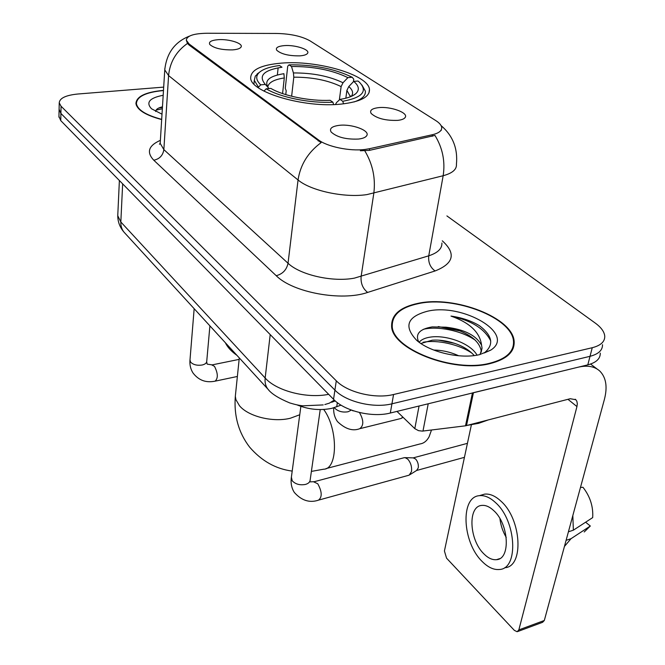<?xml version="1.0" encoding="UTF-8"?>
<svg xmlns="http://www.w3.org/2000/svg" width="665" height="665" viewBox="0 0 665 665"><rect width="100%" height="100%" fill="white"/><g stroke="black" fill="none" stroke-linecap="round" stroke-linejoin="round"><path stroke-width="1" d="M341.27 104.081C360.397 101.861 369.79 96.99 369.466 89.467C368.659 74.812 317.205 59.933 281.287 63.133C261.079 64.904 250.88 69.825 250.672 77.913C250.19 92.094 304.57 108.262 341.27 104.081M284.362 45.611C295.102 44.705 310.173 49.592 307.612 53.233C306.715 54.638 304.146 55.519 299.915 55.86C288.918 56.001 281.195 54.131 276.74 50.249C275.393 47.739 277.928 46.193 284.362 45.611M378.485 107.655C390.405 106.201 408.51 112.684 405.251 117.348C404.295 118.902 401.81 119.908 397.778 120.365C385.567 120.756 376.698 118.461 371.161 113.474C369.432 110.423 371.876 108.486 378.485 107.655M218.178 39.676C229.076 38.828 243.565 43.466 241.038 47.074C240.057 48.595 237.239 49.526 232.6 49.883C221.669 50.041 214.072 48.246 209.808 44.505C208.444 41.887 211.229 40.282 218.178 39.676M339.175 125.344C351.785 123.732 370.272 130.531 366.764 135.627C365.684 137.372 362.949 138.519 358.535 139.052C345.958 139.567 336.814 137.214 331.12 131.986C329.183 128.544 331.868 126.333 339.175 125.344M341.054 405.16L331.901 408.318C320.231 410.729 308.568 409.574 296.898 404.852M369.657 148.677L364.969 149.459C349.823 151.421 327.18 146.716 318.352 139.833L189.093 43.973L186.316 40.216C186.799 35.802 193.715 33.483 207.064 33.25L276.831 33.458C290.755 33.815 301.802 36.276 309.973 40.823L435.833 120.623C439.399 122.9 441.352 125.178 441.701 127.439C441.976 130.747 438.9 133.158 432.466 134.696L369.657 148.677L369.399 150.373L360.372 150.764M490.196 363.564C506.439 359.358 514.436 352.151 514.17 341.935C513.771 317.928 454.611 295.152 417.994 303.356C400.48 307.064 391.685 314.47 391.619 325.584C390.588 348.585 452.873 373.506 490.196 363.564M163.49 90.39L162.684 90.448C145.369 92.161 136.45 96.525 135.934 103.524C137.065 109.925 145.643 115.269 161.67 119.55M441.061 125.577C452.815 135.61 457.936 148.544 456.423 164.388C456.797 169.45 452.383 173.224 443.164 175.726L366.889 194.604C344.47 198.037 310.73 190.789 298.053 179.974C300.372 164.745 308.053 152.302 321.112 142.643L189.018 44.996L187.48 43.425L186.316 40.216M59.102 109.268L60.906 113.441L334.911 390.097C345.883 401.776 373.697 408.534 391.934 403.805L590.021 356.315C598.458 354.104 602.623 350.239 602.515 344.711C602.623 350.239 598.458 354.104 590.021 356.315L391.934 403.805C373.697 408.534 345.883 401.776 334.911 390.097L60.906 113.441L59.102 109.268M512.931 347.454L513.156 348.41M187.48 43.425C176.183 51.413 169.883 62.128 168.586 75.569L298.053 179.974L288.036 263.249C300.131 274.969 332.616 282.342 354.387 278.136L428.75 255.817L443.164 175.726C445.351 161.404 442.616 147.963 434.968 135.419L369.399 150.373M163.69 87.115L77.838 94.014C65.818 95.22 59.626 98.162 59.235 102.851L61.064 106.225L336.291 380.812C347.321 392.416 375.268 399.175 393.564 394.503L592.257 347.712C600.719 345.534 604.884 341.71 604.759 336.232C604.352 331.802 601.193 327.421 595.275 323.09L446.905 215.917M392.242 325.501L391.71 326.482M58.952 116.4L60.748 120.614L333.547 399.308C344.453 411.053 372.142 417.82 390.322 413.023L587.802 364.852C596.222 362.608 600.379 358.701 600.287 353.132M418.343 303.647C401.012 307.313 392.317 314.645 392.25 325.642C391.236 348.41 452.857 373.065 489.797 363.231C505.882 359.075 513.796 351.935 513.53 341.827C513.147 318.07 454.586 295.518 418.343 303.647M467.985 425.243L478.65 423.322L487.761 420.114M433.713 350.048C442.292 350.181 450.621 352.093 458.717 355.783M419.158 342.276C421.352 339.541 425.243 337.795 430.829 337.039C446.124 334.861 470.263 343.057 477.063 355.143M420.887 343.489L432.242 340.181C439.016 339.69 446.323 340.704 454.17 343.223C462.632 345.966 469.324 350.081 474.253 355.567M490.762 350.123C516.289 334.029 462.64 302.7 427.437 311.237C407.155 316.673 403.539 326.332 416.581 340.222C429.806 352.201 460.504 359.324 479.507 354.653L490.762 350.123L484.22 352.982C494.186 344.869 492.615 335.783 479.49 325.717C471.327 320.838 461.834 317.629 450.995 316.083C469.847 322.7 480.039 332.45 481.585 345.326C476.323 335.409 464.428 329.358 445.907 327.18L458.385 330.322C472.35 335.65 479.989 342.724 481.31 351.544L481.31 352.209M481.585 345.326L482.034 348.119L480.039 354.536M445.907 327.18L432.233 326.897C419.565 329.034 415.051 334.046 418.709 341.935M511.609 351.336L511.585 350.505M450.995 316.083C471.385 320.472 484.627 328.743 490.728 340.912M423.364 329.325C437.121 325.775 461.635 330.563 475.375 340.272M487.902 363.639L487.728 364.088M423.115 342.276C436.839 339.549 459.108 344.271 472.034 353.231M438.252 326.565L460.105 330.962M438.626 340.139L454.303 343.273M396.963 411.402L414.802 428.642L419.058 406.016M472.458 392.924L578.334 367.163C587.494 365.068 594.676 366.39 599.872 371.128C606.106 377.512 607.619 386.905 604.427 399.308L544.311 620.487L542.582 622.315L517.836 631.484M471.394 424.802L444.42 551.002L446.556 558.168L514.353 630.37L517.154 631.733L518.85 629.896L576.946 406.573L577.32 403.655L576.829 401.203L575.832 399.732L570.254 398.717L465.508 425.816L422.375 431.12L418.485 430.646L414.802 428.642M483.837 553.82C488.152 558.159 492.391 560.105 496.564 559.672C510.77 559.124 508.974 524.236 493.879 510.745C489.689 506.772 485.65 504.993 481.743 505.417C467.595 506.231 469.174 539.847 483.837 553.82M584.219 531.983L590.321 526.023L585.616 522.216M504.718 567.735C524.128 567.004 521.676 519.348 500.986 501.211C495.309 495.915 489.839 493.563 484.577 494.137L480.828 495.25M495.741 502.798C490.072 497.478 484.619 495.109 479.374 495.674C460.138 496.855 462.233 542.266 482.067 561.385C487.977 567.37 493.796 570.063 499.523 569.481C518.866 568.783 516.373 521.019 495.741 502.798M580.479 487.428L582.964 487.279C590.113 496.423 593.355 506.531 592.69 517.603L573.363 530.18L568.417 531.801M573.363 530.18L572.831 515.566M564.435 546.447L571.027 538.692L590.321 526.023M566.098 540.337L571.027 538.692M499.93 518.634C500.703 525.284 502.807 531.551 506.24 537.411M163.474 90.556L162.875 90.606C145.735 92.302 136.915 96.616 136.408 103.541C137.505 109.85 145.934 115.12 161.686 119.359M163.183 95.27C149.534 97.938 145.643 102.443 151.52 108.786L162.011 114.189M162.468 106.791L159.899 107.539C157.131 108.586 155.718 109.908 155.652 111.52M156.084 110.124L162.343 108.744M158.736 108.029L162.426 107.381M285.767 94.621L286.199 90.773L285.268 88.337L287.721 66.192L289.026 64.829C313.639 64.605 334.695 68.753 352.201 77.265L347.903 77.622C332.242 70.083 313.448 66.375 291.503 66.508L293.423 72.942L293.797 77.182L291.636 96.242M339.35 99.966L341.128 86.583L343.007 82.751L347.903 77.622M353.714 81.388L358.019 81.022L359.258 82.061C368.061 91.13 362.566 97.539 342.766 101.288L339.981 99.393C347.463 98.221 352.741 96.309 355.808 93.657C359.74 89.941 359.042 85.852 353.714 81.388L348.784 86.55L346.889 90.398L345.833 98.221M225.344 342.699C227.447 347.172 231.295 351.369 236.89 355.301M259.466 72.277L255.285 76.118L254.296 80.349L258.477 87.19L260.73 84.837C255.875 80.166 255.451 75.985 259.441 72.302L257.114 73.998M278.136 67.83L277.372 74.979M258.419 87.797L258.477 87.19M352.201 77.265L353.772 79.21L353.431 81.679M354.113 101.945C362.068 99.193 365.817 95.585 365.368 91.138L361.926 85.037M260.73 84.837L265.377 84.455C258.028 75.877 263.564 70.133 281.985 67.231L279.524 65.536C270.015 66.733 263.315 68.985 259.441 72.302M342.766 101.288L343.547 103.84M291.503 66.508L289.026 64.829M265.377 84.455L269.051 88.561M335.468 104.488L336.59 102.485L339.981 99.393M282.575 93.582L284.288 77.946L283.905 73.69C269.225 76.076 263.972 80.698 268.145 87.547M333.614 104.563L332.907 102.202C310.114 103.441 280.081 97.348 266.183 88.802L263.972 91.122M266.183 88.802L270.863 88.412C283.456 95.943 309.832 101.28 330.139 100.307L332.907 102.202M325.966 468.617L420.056 443.937C423.763 443.397 426.764 441.028 429.075 436.83L431.51 430.006M403.738 457.811L405.06 457.636L407.82 459.191C410.795 462.707 412.017 466.838 411.485 471.568L409.175 475.151L319.158 499.972M413.256 457.886L415.617 459.016C417.77 461.543 418.651 464.511 418.26 467.911L416.581 470.488L409.997 474.627M402.791 417.038L401.219 418.426L360.347 428.551M337.346 402.641L336.714 406.839M432.466 134.696L432.183 136.333M189.093 43.973L189.018 44.996M318.352 139.833L318.211 140.988M153.781 160.215C159.567 159.002 162.925 155.469 163.856 149.617L288.036 263.249C286.632 269.832 282.7 273.988 276.233 275.701L153.781 160.215C146.292 152.227 148.486 145.602 160.381 140.332M160.298 141.628L160.19 143.349L163.856 149.617L168.586 75.569L164.762 69.9L164.853 68.37M364.819 150.855C372.708 164.114 375.708 178.253 373.813 193.282L361.12 276.54C360.613 283.323 362.791 288.618 367.645 292.425C341.536 301.536 292.708 292.509 276.233 275.701M442.308 240.821C456.232 253.473 453.821 263.515 435.076 270.963L367.645 292.425M61.064 106.225L60.748 120.614M336.291 380.812L333.547 399.308M393.564 394.503L390.322 413.023M592.257 347.712L587.802 364.852M435.076 270.963C430.222 267.397 428.11 262.343 428.75 255.817C437.753 252.883 442.142 248.61 441.909 243.008M117.83 214.039L117.755 215.709L120.831 221.994L265.16 378.011C276.457 390.912 306.831 398.817 328.668 394.32M270.206 334.595L265.16 378.011C264.695 382.516 265.634 386.257 267.995 389.233L268.893 390.214M323.223 404.919L302.916 405.816C299.558 405.534 295.16 404.578 289.749 402.932C278.627 398.302 271.378 393.738 267.995 389.233L124.047 232.193C121.761 229.367 120.689 225.967 120.831 221.994L122.651 183.856M119.384 180.514L117.755 215.709C117.796 221.886 119.891 227.38 124.047 232.193L124.954 233.191M324.836 404.536L329.333 403.173L334.312 400.056M567.96 399.316L576.946 406.573M473.43 392.749L466.481 425.633M518.85 629.896L544.311 620.487M465.508 425.816L472.441 392.99M428.218 403.78L422.982 431.061M299.749 414.752L290.347 418.235C273.024 422.632 248.278 416.481 239.483 405.741L235.925 399.69L235.327 396.282L235.634 393.239M323.722 409.482C338.128 428.933 337.936 469.158 323.788 469.191L311.395 471.394M341.128 86.583C327.945 80.249 312.168 77.115 293.797 77.182M350.447 96.741L346.889 90.398M343.007 82.751C329.208 76.134 312.683 72.859 293.423 72.942M351.27 96.4C353.639 93.341 352.807 90.058 348.784 86.55M284.288 77.946C273.88 79.567 268.377 82.626 267.779 87.14M320.231 409.574L310.198 479.756C310.114 481.959 308.535 483.513 305.476 484.428C299.882 485.442 295.459 484.22 292.201 480.778L291.386 477.146M313.681 481.851L317.77 483.771C322.06 491.659 322.309 497.121 318.51 500.155C309.591 503.131 301.519 500.554 294.296 492.416C291.669 488.21 290.655 483.48 291.245 478.226L300.871 406.382M209.899 325.858L206.749 361.211C206.674 363.048 205.094 364.329 202.035 365.035C196.94 365.717 193.108 364.719 190.547 362.051L189.991 359.881M211.836 364.952L214.479 366.324C218.004 373.289 218.22 378.244 215.119 381.161C208.735 382.408 200.123 382.358 192.933 372.865C190.631 369.142 189.633 364.994 189.949 360.438L194.163 308.685M351.386 410.097L348.028 411.768C342.633 412.616 338.269 411.477 334.927 408.343L334.42 407.637M359.457 412.516C363.788 420.205 363.88 425.6 359.74 428.701C352.674 431.419 345.243 429.033 337.446 421.56C334.661 417.587 333.414 413.015 333.68 407.853M368.959 92.975L369.466 89.467M307.147 53.807L307.612 53.233M404.378 118.32L405.251 117.348M240.639 47.589L241.038 47.074M365.8 136.716L366.764 135.627M441.286 129.8L441.161 130.473M512.316 350.172L514.17 341.935M160.215 143.058L159.467 144.272L160.19 143.349L164.762 69.9C166.574 53.175 174.787 41.928 189.4 36.151M59.235 102.851L58.936 117.173M335.243 400.912L331.644 402.283M391.909 327.679L392.25 325.642M481.31 351.544L482.034 348.119M459.798 330.838L458.385 330.322M590.57 364.046L597.062 368.984M575.183 399.216L575.832 399.732M499.673 558.65L496.564 559.672M484.577 494.137L479.374 495.674M136.325 105.228L136.408 103.541M239.292 357.92L235.327 396.282C233.789 415.683 238.544 432.624 249.591 447.088C261.578 460.97 275.784 468.966 292.201 471.086M350.297 96.799L350.422 95.918L350.896 96.558M253.939 84.006L254.296 80.349M352.999 95.569L355.808 93.657M404.411 457.636L314.296 481.693L310.139 481.876M413.613 457.902L405.06 457.636M467.429 443.339L413.181 457.886M310.023 480.92L310.006 481.676M464.436 457.337L416.639 470.471M239.142 359.383L212.135 364.885L207.322 364.162M206.699 361.793L207.048 363.772M215.435 381.095L237.372 376.465M353.822 410.937L352.508 410.687M403.081 417.321L401.993 417.969"/></g></svg>
